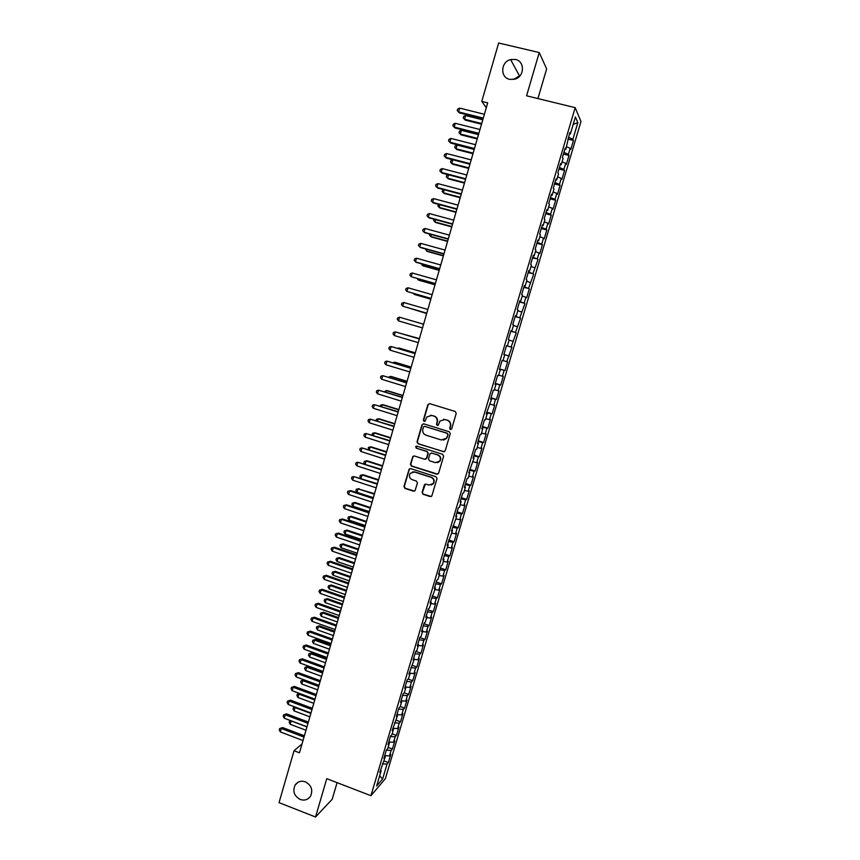 <?xml version="1.0" encoding="UTF-8"?>
<svg xmlns="http://www.w3.org/2000/svg" width="860" height="860" viewBox="0 0 860 860"><rect width="100%" height="100%" fill="white"/><g stroke="black" fill="none" stroke-linecap="round" stroke-linejoin="round"><path stroke-width="1.29" d="M450.382 429.548L451.683 428.839L456.23 413.38L455.23 411.488L429.688 403.652L427.85 404.673L423.356 420.056L424.044 421.368L425.119 421.056L426.872 416.896L431.785 415.444L433.902 416.089C436.568 417.218 437.622 419.239 437.073 422.131L436.493 424.13L437.181 425.442L438.277 425.109L439.944 421.056L444.964 419.508L447.092 420.164C449.769 421.303 450.833 423.313 450.274 426.227L449.694 428.215L450.382 429.548M443.534 419.304L447.415 420.153C450.092 421.282 451.145 423.303 450.597 426.194L450.006 428.194L450.941 429.559M429.452 403.609L428.194 404.673L423.711 420.035L424.571 421.389M430.462 415.229L434.246 416.079C436.901 417.207 437.955 419.218 437.407 422.11L436.826 424.109L437.719 425.463M305.364 781.815C301.065 780.45 297.646 781.536 295.109 785.072C292.464 791.243 294.163 796.048 300.226 799.467C304.601 800.875 308.052 799.736 310.589 796.08C313.115 789.921 311.374 785.159 305.364 781.815M515.462 59.458L510.593 59.566C500.692 61.78 499.961 77.55 509.668 79.378L515.247 79.077C524.686 76.293 524.858 61.189 515.462 59.458M520.418 75.25L513.56 79.507M422.099 492.382L423.077 494.274L430.193 496.575L431.806 496.037L437.02 478.622L436.031 476.73L410.704 468.625L409.156 469.098L403.963 486.502L404.942 488.394L413.466 491.157L415.058 490.651L417.412 482.944L416.423 481.052L412.187 479.687C409.392 478.224 408.747 476.096 410.252 473.301L414.434 472.011L431.096 477.354C433.848 478.762 434.536 480.858 433.139 483.632L428.828 485.051L426.055 484.158L424.453 484.674L422.099 492.382L423.432 494.167L431.247 496.51M302.01 743.986L294.045 750.716L299.463 752.79L487.695 102.867L481.772 101.405L486.287 107.726M294.045 750.716L279.038 802.638L315.534 817L332.196 799.262L337.077 782.643M537.919 98.567L546.637 68.886L539.231 52.546L526.578 95.804L575.179 107.661L370.929 795.693L326.757 778.676L315.534 817M539.231 52.546L498.66 43L481.772 101.405M443.384 451.758L445.222 450.758L450.264 433.666L449.264 431.774L423.786 423.851L421.959 424.862L416.992 441.879L417.971 443.76L444.222 451.769M443.631 456.187L438.611 473.226L436.772 474.215L411.445 466.12L410.456 464.239L412.854 456.466L414.402 455.993L424.657 459.251L426.485 458.251L427.904 453.424L426.915 451.543L416.229 448.167L415.735 446.469L416.81 446.146L442.631 454.295L443.631 456.187M575.179 107.661L580.962 121.529L385.355 778.687L370.929 795.693M567.869 139.051L573.47 140.449L572.9 139.245L577.845 122.614L575.404 116.938L570.363 133.913L569.771 132.655L565.794 149.307L565.17 148.113L562.429 157.369L563.053 158.519L561.236 164.647L560.591 163.54L557.85 172.774L558.505 173.838L556.689 179.966L556.022 178.923L553.292 188.125L553.958 189.135L552.141 195.231L551.464 194.263L548.744 203.454L549.433 204.379L547.616 210.474L546.917 209.571L544.197 218.73L544.907 219.59L543.101 225.664L542.391 224.836L539.671 233.974L540.402 234.769L538.596 240.822L537.865 240.069L535.156 249.185L535.909 249.905L534.114 255.947L533.351 255.259L530.652 264.353L531.415 264.998L529.631 271.029L528.857 270.405L526.159 279.478L526.943 280.059L525.159 286.079L524.363 285.52L521.676 294.571L522.482 295.087L520.698 301.086L519.881 300.602L517.204 309.632L518.032 310.073L516.247 316.05L515.419 315.642L512.743 324.65L513.592 325.015L511.818 330.992L510.958 330.638L508.292 339.625L509.152 339.937L507.389 345.892L506.518 345.613L503.852 354.567L504.734 354.804L502.971 360.748L502.079 360.534L499.423 369.477L500.327 369.649L498.563 375.573L497.66 375.433L495.005 384.345L495.93 384.452L494.177 390.365L493.242 390.279L490.608 399.18L491.544 399.212L486.212 413.972L487.168 413.95L485.416 419.831L484.459 419.884L481.826 428.731L482.804 428.635L481.062 434.504L480.073 434.633L477.45 443.459L478.45 443.298L476.709 449.146L475.709 449.339L473.086 458.143L474.107 457.918L468.743 472.796L469.775 472.505L468.044 478.332L467.002 478.644L464.4 487.416L465.443 487.061L463.723 492.866L462.669 493.253L460.068 501.993L461.132 501.573L459.412 507.368L458.337 507.819L455.746 516.538L456.832 516.054L451.435 531.05L452.543 530.502L447.135 545.519L448.264 544.907L442.846 559.957L443.986 559.279L442.287 565.02L441.137 565.719L438.568 574.362L439.729 573.62L438.03 579.35L436.869 580.113L434.3 588.724L435.483 587.928L430.043 603.064L431.236 602.193L429.548 607.902L428.344 608.783L425.797 617.362L427.012 616.437L425.324 622.124L424.109 623.07L421.561 631.627L422.787 630.638L421.11 636.303L419.873 637.314L417.337 645.849L418.583 644.807L416.896 650.461L415.649 651.536L413.123 660.05L414.38 658.943L408.919 674.208L410.188 673.036L408.521 678.669L407.231 679.862L404.716 688.333L406.017 687.108L404.34 692.719L403.05 693.977L400.534 702.426L401.846 701.136L400.179 706.737L398.868 708.049L396.363 716.487L397.685 715.133L392.192 730.505L393.536 729.097L391.88 734.676L390.526 736.106L388.043 744.502L389.397 743.029L387.742 748.598L386.377 750.092L383.893 758.455L385.269 756.929L379.754 772.387L381.152 770.796L380.432 770.098M573.47 140.449L570.782 149.457L570.201 148.296L568.406 154.327L563.891 152.424M563.418 154.048L568.997 155.456L568.406 154.327M568.997 155.456L566.321 164.443L565.719 163.357L563.934 169.377L559.419 167.506M558.968 169.011L564.547 170.43L563.934 169.377M564.547 170.43L561.87 179.407L561.258 178.385L559.473 184.384L554.947 182.556M554.539 183.932L560.096 185.373L559.473 184.384M560.096 185.373L557.441 194.317L556.796 193.371L555.022 199.348L550.486 197.574M550.11 198.821L555.667 200.273L555.022 199.348M555.667 200.273L553.012 209.206L552.356 208.314L550.572 214.28L546.035 212.549M545.702 213.678L551.238 215.14L550.572 214.28M551.238 215.14L548.594 224.041L547.917 223.224L546.143 229.179L541.596 227.492M541.306 228.491L546.831 229.975L546.143 229.179M546.831 229.975L544.187 238.854L543.488 238.102L541.725 244.047L537.167 242.391M536.909 243.273L542.423 244.767L541.725 244.047M542.423 244.767L539.79 253.625L539.08 252.947L537.317 258.871L532.759 257.258M532.534 258.022L537.317 258.871M538.038 259.526L532.92 273.663L528.352 272.093M528.158 272.727L532.92 273.663M533.651 274.254L528.524 288.412L523.955 286.885M523.804 287.401L528.524 288.412M529.287 288.938L526.675 297.732L525.901 297.248L524.149 303.129L519.569 301.645M519.451 302.043L524.149 303.129M524.923 303.591L519.784 317.813L515.204 316.373M515.119 316.641L519.784 317.813M520.579 318.2L515.43 332.454L510.84 331.057M510.786 331.218L515.43 332.454M516.236 332.788L511.087 347.064L506.486 345.709L511.087 347.064M511.915 347.332L506.744 361.641L503.025 360.577M499.585 368.929L505.013 370.531L507.594 361.845L506.744 361.641M505.013 370.531L504.154 370.37L502.423 376.185L498.692 375.154M495.296 383.366L500.713 384.99L503.293 376.315L502.423 376.185M500.713 384.99L499.832 384.893L498.112 390.687L494.371 389.688M491.017 397.782L496.424 399.406L498.993 390.762L498.112 390.687M496.424 399.406L495.521 399.373L493.801 405.157L490.071 404.189M486.749 412.155L492.146 413.789L494.704 405.167L493.801 405.157M492.146 413.789L491.232 413.821L489.512 419.594L485.771 418.659M482.492 426.485L487.867 428.151L490.437 419.54L489.512 419.594M487.867 428.151L486.943 428.237L485.223 433.988L481.482 433.085M478.246 440.793L483.61 442.459L486.169 433.881L485.223 433.988M483.61 442.459L482.664 442.62L480.955 448.361L477.203 447.49M474.01 455.069L479.364 456.746L481.912 448.178L480.955 448.361M479.364 456.746L478.396 456.961L476.687 462.691L472.935 461.852M469.775 469.302L475.118 470.99L477.665 462.454L476.687 462.691M475.118 470.99L474.139 471.269L472.441 476.988L468.678 476.182M465.561 483.503L470.893 485.212L473.43 476.687L472.441 476.988M470.893 485.212L469.893 485.545L468.195 491.253L464.432 490.479M461.347 497.671L466.679 499.391L469.205 490.888L468.195 491.253M466.679 499.391L465.658 499.789L463.97 505.476L460.197 504.734M457.154 511.808L462.465 513.538L464.991 505.056L463.97 505.476M462.465 513.538L461.433 514L459.745 519.677L455.972 518.956M452.962 525.912L458.262 527.653L460.788 519.193L459.745 519.677M458.262 527.653L457.219 528.18L455.531 533.834L451.747 533.157M448.78 539.983L454.08 541.736L456.596 533.286L455.531 533.834M454.08 541.736L453.005 542.316L451.328 547.96L447.544 547.315M444.62 554.012L449.898 555.775L452.403 547.358L451.328 547.96M449.898 555.775L448.812 556.42L447.135 562.053L443.351 561.44M440.46 568.019L445.727 569.793L448.232 561.386L447.135 562.053M445.727 569.793L444.631 570.503L442.954 576.114L439.159 575.523M436.31 581.983L441.567 583.779L444.061 575.394L442.954 576.114M441.567 583.779L440.449 584.542L438.783 590.143L434.988 589.584M432.171 595.916L437.417 597.721L439.911 589.358L438.783 590.143M437.417 597.721L436.289 598.549L434.623 604.139L430.817 603.612M428.043 609.826L433.279 611.632L435.762 603.29L434.623 604.139M433.279 611.632L432.128 612.513L430.473 618.103L426.667 617.598M423.915 623.693L429.151 625.521L431.623 617.19L430.473 618.103M429.151 625.521L427.979 626.456L426.323 632.025L422.518 631.562M419.809 637.529L425.034 639.367L427.506 631.068L426.323 632.025M425.034 639.367L423.84 640.367L422.195 645.924L418.379 645.484M415.831 651.385L420.916 653.181L423.389 644.903L422.195 645.924M420.916 653.181L419.723 654.245L418.067 659.781L414.251 659.373M411.972 665.242L416.82 666.973L419.282 658.706L418.067 659.781M416.82 666.973L415.606 668.08L413.961 673.616L410.134 673.229M408.102 679.056L412.725 680.722L415.176 672.477L413.961 673.616M412.725 680.722L411.488 681.894L409.854 687.409L405.952 687.054M404.221 692.837L408.65 694.439L411.091 686.216L409.854 687.409M408.65 694.439L407.393 695.675L405.759 701.179L401.469 700.814M400.233 706.544L404.576 708.135L407.017 699.922L405.759 701.179M404.576 708.135L403.308 709.414L401.674 714.907L397.019 714.553M396.18 720.186L400.513 721.787L402.942 713.596L401.674 714.907M400.513 721.787L399.233 723.131L397.599 728.603L392.859 728.28M392.138 733.806L396.46 735.408L398.889 727.237L397.599 728.603M396.46 735.408L395.159 736.816L393.536 742.277L388.785 741.986M388.107 747.383L392.418 749.006L394.837 740.847L393.536 742.277M392.418 749.006L391.096 750.457L389.483 755.908L384.721 755.661M384.076 760.939L388.376 762.562L390.795 754.435L389.483 755.908M388.376 762.562L387.054 764.078L382.603 779.02L376.626 786.008L381.152 770.796M385.269 756.929L384.549 756.252M387.054 764.078L382.399 763.852M382.603 779.02L379.647 775.849M389.397 743.029L388.677 742.363M391.096 750.457L386.344 750.199M393.536 729.097L392.805 728.442M395.159 736.816L390.408 736.515M397.685 715.133L396.954 714.488M399.233 723.131L394.482 722.798M401.846 701.136L401.104 700.513M403.308 709.414L398.567 709.048M406.017 687.108L405.264 686.495M407.393 695.675L402.663 695.267M410.188 673.036L409.446 672.434M411.488 681.894L406.769 681.453M414.38 658.943L413.628 658.351M415.606 668.08L410.876 667.607M418.583 644.807L417.82 644.237M419.723 654.245L415.004 653.718M422.787 630.638L422.023 630.079M423.84 640.367L419.132 639.808M427.012 616.437L426.237 615.889M427.979 626.456L423.27 625.865M431.236 602.193L430.462 601.678M432.128 612.513L427.431 611.89M435.483 587.928L434.698 587.412M436.289 598.549L431.591 597.872M439.729 573.62L438.944 573.125M440.449 584.542L435.762 583.832M443.986 559.279L443.19 558.796M444.631 570.503L439.944 569.75M448.264 544.907L447.458 544.444M448.812 556.42L444.136 555.646M452.543 530.502L451.737 530.05M453.005 542.316L448.329 541.499M456.832 516.054L456.015 515.613M457.219 528.18L452.543 527.32M461.132 501.573L460.315 501.154M461.433 514L456.767 513.108M465.443 487.061L464.626 486.652M465.658 499.789L461.003 498.854M469.775 472.505L468.937 472.118M469.893 485.545L465.238 484.578M474.107 457.918L473.269 457.541M474.139 471.269L469.495 470.259M478.45 443.298L477.612 442.943M478.396 456.961L473.752 455.908M482.804 428.635L481.955 428.301M482.664 442.62L478.031 441.524M487.168 413.95L486.319 413.617M486.943 428.237L482.31 427.108M491.544 399.212L490.684 398.911M491.232 413.821L486.599 412.649M495.93 384.452L495.07 384.151M495.521 399.373L490.909 398.159M500.327 369.649L499.456 369.37M499.832 384.893L495.22 383.635M504.734 354.804L503.863 354.546M504.154 370.37L499.542 369.08M507.389 345.892L506.508 345.634M508.475 355.814L503.885 354.481M511.818 330.992L510.926 330.756M512.818 341.226L509.098 340.119M516.247 316.05L515.355 315.835M517.172 326.606L513.452 325.456M520.698 301.086L519.806 300.882M521.525 311.943L517.827 310.761M525.159 286.079L524.256 285.885M525.901 297.248L522.203 296.034M529.631 271.029L528.717 270.857M530.287 282.51L526.589 281.274M534.114 255.947L533.189 255.796M534.673 267.75L530.986 266.471M538.596 240.822L537.683 240.692M539.08 252.947L535.393 251.625M543.101 225.664L542.176 225.546M543.488 238.102L539.811 236.758M547.616 210.474L546.681 210.367M547.917 223.224L544.24 221.848M552.141 195.231L551.206 195.145M552.356 208.314L548.68 206.894M556.689 179.966L555.732 179.891M556.796 193.371L553.13 191.92M561.236 164.647L560.279 164.604M561.258 178.385L557.592 176.891M565.794 149.307L564.837 149.264M565.719 163.357L562.064 161.841M570.363 133.913L569.395 133.902M570.201 148.296L566.557 146.748M577.845 122.614L573.201 124.367M572.9 139.245L568.385 137.299M503.885 354.449L509.324 356.04M423.453 423.786L422.303 424.84L417.347 441.836L418.325 443.717L443.706 451.704M447.802 434.644L447.103 433.311L424.743 426.356L423.668 426.678L422.851 429.151C422.303 432.042 423.356 434.053 426.012 435.181L441.277 439.954L446.383 438.32L448.125 434.601L447.103 433.311M424.55 426.313L447.426 433.279M443.416 440.116L446.706 438.288L447.178 436.74M448.125 434.601L447.501 436.708M413.907 455.929L412.94 456.918L410.822 464.163L411.8 466.045L437.729 474.183M425.528 459.251L426.829 458.187L428.248 453.37L427.259 451.489L416.229 448.167M416.562 446.103L416.584 448.114M435.343 462.637L439.632 461.25C441.072 458.444 440.395 456.337 437.611 454.918L431.709 453.059L429.882 454.048L428.463 458.885L429.452 460.767L435.343 462.637M437.482 462.702L439.965 461.175C441.406 458.38 440.728 456.273 437.944 454.854L437.611 454.918M431.204 452.994L437.944 454.854M425.399 484.094L422.443 492.275M431.247 485.04L433.483 483.535C434.87 480.762 434.192 478.676 431.43 477.268L431.096 477.354M412.606 471.882L414.789 471.936L431.43 477.268M410.166 468.56L409.252 469.538L404.329 486.405L405.307 488.286L414.488 491.103M482.783 119.83L465.615 115.53L464.54 119.228L465.271 120.12L481.525 124.206M465.271 120.12L463.239 117.927L464.54 119.228L481.707 123.539M463.239 117.927L463.669 116.444L465.615 115.53M483.288 118.099L458.563 111.907L459.648 108.113L484.395 114.283M483.083 118.787L459.326 112.843L457.23 110.585L457.671 109.069L459.648 108.113M459.326 112.843L457.23 110.585M478.493 134.665L461.347 130.322L460.283 134.01L461.024 134.859L477.236 138.976M461.024 134.859L458.993 132.698L460.283 134.01L477.418 138.363M458.993 132.698L459.412 131.214L461.347 130.322M474.204 149.457L457.101 145.071L456.036 148.758L456.789 149.554L472.968 153.714M456.789 149.554L454.746 147.425L456.036 148.758L473.129 153.155M454.746 147.425L455.166 145.953L457.101 145.071M478.88 133.321L454.198 127.076L455.284 123.292L479.977 129.516M478.687 133.966L454.972 127.968L452.876 125.732L453.317 124.216L455.284 123.292M454.972 127.968L452.876 125.732M474.483 148.511L449.855 142.201L450.941 138.428L475.58 144.716M474.312 149.113L450.64 143.04L448.533 140.846L448.974 139.331L450.941 138.428M450.64 143.04L448.533 140.846M471.183 159.885L446.598 153.531L445.512 157.294L446.318 158.089L469.936 164.206L452.854 159.799L451.801 163.475L452.564 164.217L468.711 168.42M452.854 159.799L450.941 160.648L450.511 162.121L451.801 163.475L468.861 167.904M448.533 174.806L447.565 178.149L448.35 178.848L464.464 183.094M448.125 174.698L446.716 175.311L446.297 176.784L447.565 178.149L464.594 182.632M470.087 163.669L445.512 157.294L444.201 155.918L444.642 154.413L446.598 153.531M465.712 178.783L441.18 172.355L442.266 168.592L466.808 175.01M465.572 179.278L441.997 173.096L439.879 170.957L440.32 169.452L442.266 168.592M444.212 189.791L443.351 192.791L444.136 193.446L460.229 197.725M443.373 189.565L442.083 191.404L443.351 192.791L460.347 197.305M461.347 193.865L436.869 187.373L437.944 183.621L462.433 190.103M461.218 194.306L437.697 188.06L435.568 185.953L436.009 184.459L437.944 183.621M439.911 204.744L439.137 207.389L439.944 208.002L455.993 212.323M438.632 204.4L437.88 205.992L439.137 207.389L456.101 211.958M456.983 208.905L432.558 202.347L433.633 198.606L458.079 205.153M456.875 209.292L433.397 202.992L431.269 200.928L431.698 199.423L433.633 198.606M435.612 219.655L434.945 221.966L435.751 222.536L451.779 226.889M434.063 219.236L433.687 220.547L434.945 221.966L451.876 226.567M452.639 223.912L428.269 217.29L429.333 213.559L453.725 220.16M452.543 224.256L429.118 217.892L426.979 215.849L427.409 214.355L429.333 213.559M431.322 234.533L430.752 236.5L431.58 237.027L447.565 241.423M429.785 234.103L429.505 235.07L430.752 236.5L447.651 241.144M448.307 238.876L423.98 232.2L425.055 228.48L449.393 235.145M448.221 239.166L424.851 232.748L422.701 230.738L423.131 229.254L425.055 228.48M427.044 249.368L426.581 251.002L427.409 251.475L443.373 255.915M425.506 248.938L426.581 251.002L443.438 255.689M443.986 253.807L419.702 247.067L420.776 243.358L445.061 250.077M443.91 254.055L420.583 247.572L418.433 245.595L418.863 244.111L420.776 243.358M422.787 264.171L422.41 265.471L423.26 265.901L439.18 270.373M421.25 263.74L422.41 265.471L439.234 270.19M439.664 268.707L415.444 261.902L416.509 258.204L440.75 264.988M439.611 268.9L416.326 262.364L414.176 260.419L414.606 258.935L416.509 258.204M418.53 278.941L418.25 279.898L419.11 280.285L435.01 284.8M417.111 278.543L418.25 279.898L435.042 284.671M435.364 283.563L411.188 276.705L412.252 273.007L436.439 279.855M435.321 283.703L411.188 276.705L409.93 275.2L410.36 273.716L412.252 273.007M414.284 293.668L414.971 294.647L430.838 299.194M413.37 293.411L414.101 294.303L430.86 299.108M431.075 298.388L406.941 291.465L408.005 287.777L432.139 294.679M431.043 298.474L406.941 291.465L405.694 289.949L406.113 288.476L408.005 287.777M410.048 308.364L426.678 313.556M409.629 308.245L426.689 313.513M426.786 313.169L402.706 306.192L403.77 302.516L427.861 309.482M426.775 313.212L402.706 306.192L401.469 304.655L401.889 303.182L403.77 302.516M422.518 327.918L398.481 320.887L399.545 317.211L423.582 324.241M398.481 320.887L397.255 319.329L397.675 317.867L399.545 317.211M419.422 338.593L402.663 334.002M419.411 338.636L402.265 333.884M419.336 338.915L395.32 331.885L419.325 338.958M394.278 335.54L393.041 333.97L393.461 332.508L395.32 331.885L394.278 335.54L418.261 342.635M415.294 352.858L399.545 348.171L398.459 348.601M415.272 352.944L398.631 347.988L397.567 348.332M415.09 353.557L391.117 346.505L415.068 353.643M390.075 350.16L388.849 348.579L389.268 347.117L391.117 346.505L390.075 350.16L414.004 357.308M411.177 367.091L395.46 362.361L394.525 362.232L394.256 363.156M411.134 367.22L394.525 362.232L392.88 362.748M410.865 368.155L386.925 361.103L410.822 368.295M385.882 364.748L384.667 363.146L385.076 361.684L386.925 361.103L385.882 364.748L409.769 371.95M407.06 381.292L391.375 376.529L390.44 376.433L390.075 377.69M407.006 381.464L390.44 376.433L388.569 377.228M406.64 382.732L382.743 375.659L406.587 382.915M381.7 379.292L380.486 377.68L380.905 376.228L382.743 375.659L381.7 379.292L405.533 386.559M402.953 395.45L387.301 390.655L386.355 390.601L385.904 392.181M402.899 395.675L386.355 390.601L384.388 391.719M402.437 397.255L378.561 390.182L402.373 397.492M377.519 393.805L376.325 392.171L376.734 390.73L378.561 390.182L377.519 393.805L401.308 401.136M398.868 409.586L383.238 404.748L382.281 404.738L381.733 406.64M398.793 409.854L382.281 404.738L380.496 405.254L380.227 406.178M398.234 411.757L374.401 404.673L398.159 412.037M373.358 408.285L372.165 406.64L372.584 405.2L374.401 404.673L373.358 408.285L397.105 415.67M394.783 423.679L379.185 418.809L378.217 418.841L377.583 421.067M394.697 423.991L378.217 418.841L376.443 419.336L376.078 420.594M394.052 426.216L370.241 419.121L393.955 426.549M369.209 422.733L368.015 421.067L368.435 419.626L370.241 419.121L369.209 422.733L392.902 430.172M390.709 437.74L375.143 432.838L374.164 432.913L373.433 435.45M390.601 438.095L374.164 432.913L372.391 433.386L372.176 435.052M389.87 440.642L366.102 433.537L389.763 441.019M365.07 437.138L363.887 435.461L364.296 434.02L366.102 433.537L365.07 437.138L388.709 444.631M386.645 451.779L371.112 446.834L370.123 446.953L369.295 449.801M386.527 452.177L370.123 446.953L368.36 447.404L368.467 449.543M382.592 465.776L367.091 460.788L366.081 460.949L365.167 464.131M382.463 466.217L366.081 460.949L364.328 461.39L363.93 462.787L364.758 463.991M378.55 479.74L363.07 474.72L362.06 474.924L361.05 478.407L359.91 476.73L360.308 475.344L362.06 474.924L378.4 480.224M374.508 493.672L358.039 488.867L357.04 492.339L373.348 497.693M374.358 494.199L358.039 488.867L356.298 489.265L359.071 488.62M357.04 492.339L355.9 490.651L356.298 489.265M370.488 507.572L355.072 502.487L354.04 502.767L353.03 506.239L369.305 511.625M370.316 508.152L354.04 502.767L352.299 503.154L355.072 502.487M353.03 506.239L351.901 504.54L352.299 503.154M366.467 521.439L351.084 516.322L350.041 516.645L349.042 520.106L365.285 525.535M366.285 522.063L350.041 516.645L348.311 517L351.084 516.322M349.042 520.106L347.913 518.386L348.311 517M362.458 535.275L347.107 530.115L346.053 530.491L345.053 533.942L361.264 539.403M362.275 535.941L346.053 530.491L344.333 530.824L347.107 530.115M345.053 533.942L343.935 532.211L344.333 530.824M385.699 455.037L361.963 447.92L385.581 455.456M360.931 451.511L359.76 449.823L360.168 448.393L361.963 447.92L360.931 451.511L384.538 459.068M381.539 469.399L357.846 462.271L381.41 469.861M356.814 465.851L355.642 464.153L356.051 462.712L357.846 462.271L356.814 465.851L380.367 473.462M377.389 483.718L353.729 476.59L377.239 484.234M352.697 480.159L351.536 478.44L351.944 477.01L353.729 476.59L352.697 480.159L376.207 487.824M373.251 498.015L350.697 490.608L349.622 490.866L373.089 498.574M348.601 494.435L347.44 492.694L347.848 491.275L349.622 490.866L348.601 494.435L372.058 502.154M347.848 491.275L350.697 490.608M369.123 512.27L346.612 504.82L345.526 505.11L368.951 512.872M344.505 508.668L343.355 506.916L343.763 505.497L345.526 505.11L344.505 508.668L367.919 516.441M343.763 505.497L346.612 504.82M365.005 526.492L342.538 518.988L341.442 519.322L364.823 527.137M340.42 522.869L339.27 521.106L339.678 519.687L341.442 519.322L340.42 522.869L363.791 530.695M339.678 519.687L342.538 518.988M360.899 540.671L338.474 533.114L337.367 533.501L360.695 541.37M336.346 537.048L335.207 535.264L335.615 533.845L337.367 533.501L336.346 537.048L359.663 544.928M335.615 533.845L338.474 533.114M358.459 549.078L343.14 543.885L342.076 544.294L341.076 547.745L357.255 553.238M358.254 549.787L342.076 544.294L340.356 544.616L343.14 543.885M341.076 547.745L339.958 545.992L340.356 544.616M356.803 554.829L334.422 547.218L333.293 547.648L356.588 555.571M332.283 551.174L331.154 549.389L331.551 547.971L333.293 547.648L332.283 551.174L355.556 559.118M331.551 547.971L334.422 547.218M354.471 562.849L339.184 557.624L338.098 558.075L337.109 561.515L353.256 567.052M354.255 563.601L338.098 558.075L336.4 558.376L339.184 557.624M337.109 561.515L336.002 559.753L336.4 558.376M352.707 568.954L330.369 561.29L329.24 561.763L352.482 569.739M328.23 565.278L327.101 563.472L327.51 562.064L329.24 561.763L328.23 565.278L351.46 573.265M327.51 562.064L330.369 561.29M350.493 576.587L335.228 571.33L334.142 571.825L333.153 575.254L349.267 580.822M350.267 577.383L334.142 571.825L332.444 572.104L335.228 571.33M333.153 575.254L332.046 573.48L332.444 572.104M348.633 583.037L326.338 575.318L325.198 575.834L348.386 583.865M324.188 579.35L323.059 577.522L323.467 576.125L325.198 575.834L324.188 579.35L347.365 587.391M323.467 576.125L326.338 575.318M346.526 590.304L331.283 585.004L330.186 585.531L329.208 588.96L345.29 594.561M346.29 591.132L330.186 585.531L328.498 585.8L331.283 585.004M329.208 588.96L328.101 587.165L328.498 585.8M344.559 597.087L322.306 589.326L321.156 589.885L344.301 597.958M320.146 593.389L319.038 591.551L319.436 590.143L321.156 589.885L320.146 593.389L343.29 601.484M319.436 590.143L322.306 589.326M342.56 603.978L327.359 598.646L326.252 599.216L325.263 602.634L341.323 608.267M342.312 604.849L326.252 599.216L324.564 599.463L327.359 598.646M325.263 602.634L324.166 600.828L324.564 599.463M340.495 611.105L318.297 603.29L317.125 603.892L340.238 612.03M316.125 607.386L315.018 605.537L315.416 604.139L317.125 603.892L316.125 607.386L339.216 615.534M315.416 604.139L318.297 603.29M338.614 617.62L323.435 612.255L322.317 612.868L321.328 616.276L337.356 621.952M338.346 618.534L322.317 612.868L320.64 613.094L323.435 612.255M321.328 616.276L320.242 614.459L320.64 613.094M336.443 625.091L314.287 617.233L313.115 617.867L336.174 626.058M312.105 621.361L311.008 619.49L311.406 618.093L313.115 617.867L312.105 621.361L335.153 629.552M311.406 618.093L314.287 617.233M334.669 631.229L319.522 625.833L318.394 626.488L317.415 629.885L333.4 635.594M334.389 632.186L318.394 626.488L316.716 626.693L319.522 625.833M317.415 629.885L316.329 628.058L316.716 626.693M332.411 639.044L310.288 631.133L309.106 631.81L332.111 640.055M308.106 635.293L307.009 633.412L307.407 632.025L309.106 631.81L308.106 635.293L331.1 643.549M307.407 632.025L310.288 631.133M330.735 644.817L315.62 639.388L314.47 640.076L313.502 643.463L329.466 649.214M330.444 645.806L314.47 640.076L312.814 640.27L315.62 639.388M313.502 643.463L312.416 641.625L312.814 640.27M328.369 652.966L306.3 645L305.106 645.72L328.068 654.019M304.107 649.192L303.01 647.3L303.419 645.914L305.106 645.72L304.107 649.192L327.058 657.502M303.419 645.914L306.3 645M326.811 658.362L311.718 652.901L310.567 653.632L309.589 657.008L325.531 662.791M326.51 659.405L310.567 653.632L308.912 653.804L311.718 652.901M309.589 657.008L308.525 655.159L308.912 653.804M324.349 666.855L302.322 658.835L301.118 659.599L324.037 667.941M300.118 663.071L299.033 661.157L299.43 659.77L301.118 659.599L300.118 663.071L323.027 671.423M299.43 659.77L302.322 658.835M322.898 671.886L307.837 666.392L306.676 667.156L305.698 670.531L321.608 676.347M322.586 672.961L306.676 667.156L305.02 667.317L307.837 666.392M305.698 670.531L304.633 668.661L305.02 667.317M320.339 680.712L298.356 672.649L297.13 673.445L320.017 681.84M296.141 676.906L295.066 674.982L295.453 673.606L297.13 673.445L296.141 676.906L319.006 685.312M295.453 673.606L298.356 672.649M318.985 685.366L303.956 679.841L302.785 680.647L301.817 684.012L317.684 689.87M318.662 686.495L302.785 680.647L301.14 680.787L303.956 679.841M301.817 684.012L300.753 682.13L301.14 680.787M316.34 694.525L294.389 686.42L293.163 687.258L315.996 695.708M292.174 690.709L291.099 688.774L291.497 687.398L293.163 687.258L292.174 690.709L314.996 699.169M291.497 687.398L294.389 686.42M314.76 699.986L298.904 694.106L297.936 697.471L313.782 703.362M299.742 693.515L297.27 694.235L299.495 693.429M297.936 697.471L296.883 695.579L297.27 694.235M312.341 708.317L290.443 700.158L289.207 701.04L311.987 709.543M288.218 704.48L287.143 702.534L287.541 701.158L289.207 701.04L288.218 704.48L310.987 712.994M287.541 701.158L290.443 700.158M310.858 713.456L295.034 707.543L294.066 710.897L309.879 716.821M295.496 707.199L293.411 707.651L294.958 707.006M294.066 710.897L293.023 708.984L293.411 707.651M308.364 722.077L286.498 713.864L285.251 714.789L307.998 723.335M284.262 718.218L283.198 716.262L283.596 714.886L285.251 714.789L284.262 718.218L306.998 726.786M283.596 714.886L286.498 713.864M306.966 726.893L291.175 720.938L290.207 724.292L305.988 730.247M291.282 720.863L289.551 721.035L290.443 720.551M290.207 724.292L289.164 722.368L289.551 721.035M304.386 735.794L282.564 727.538L281.306 728.506L304.01 737.106M280.328 731.924L279.263 729.957L279.661 728.581L281.306 728.506L280.328 731.924L303.01 740.546M279.661 728.581L282.564 727.538M298.269 782.127L295.109 785.072M519.279 75.486L510.593 59.566"/></g></svg>
